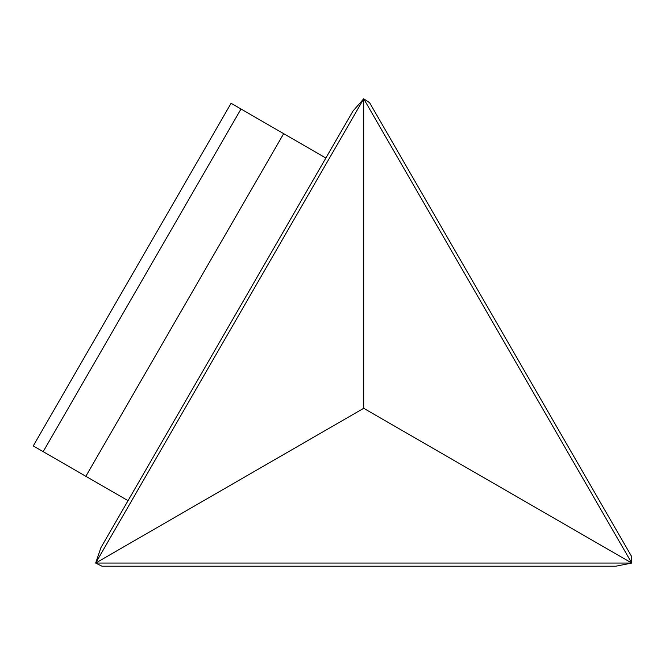 <?xml version="1.0" encoding="UTF-8"?>
<svg xmlns="http://www.w3.org/2000/svg" width="665" height="665" viewBox="0 0 665 665"><rect width="100%" height="100%" fill="white"/><g stroke="black" fill="none" stroke-linecap="round" stroke-linejoin="round"><path stroke-width="1" d="M631.326 556.015L369.59 102.676L363.705 98.794L631.75 563.056L631.326 556.015M615.798 566.206L631.75 563.056L363.705 408.302L363.705 98.794L352.999 111.03L100.914 547.661L95.669 563.056L101.969 566.206L615.798 566.206M631.75 563.056L95.669 563.056L363.705 98.794M363.705 408.302L95.669 563.056M61.803 462.416L34.929 446.905L61.803 462.416M85.852 476.298L43.175 451.66L240.988 109.027L283.664 133.665L85.852 476.298L128.046 500.662M240.988 109.027L231.071 103.299L33.25 445.932L43.175 451.66M325.867 158.029L283.664 133.665"/></g></svg>

